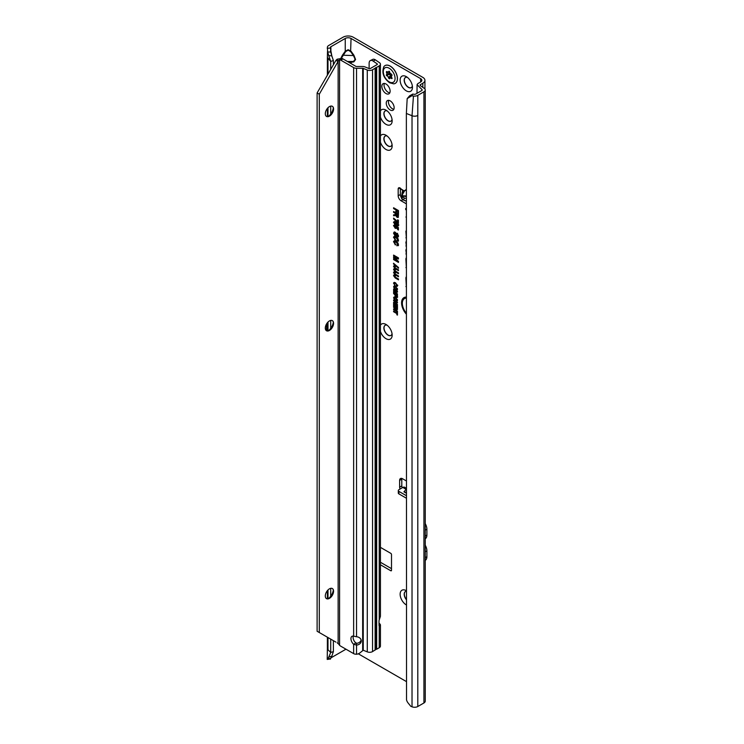 <?xml version="1.0" encoding="UTF-8"?>
<svg xmlns="http://www.w3.org/2000/svg" width="744" height="744" viewBox="0 0 744 744"><rect width="100%" height="100%" fill="white"/><g stroke="black" fill="none" stroke-linecap="round" stroke-linejoin="round"><path stroke-width="1.12" d="M406.363 604.946A8.714 5.031 60 0 1 406.298 604.9A8.714 5.031 60 0 1 400.132 594.233A8.714 5.031 60 0 1 406.298 590.671L406.298 590.671A8.714 5.031 60 0 1 406.363 590.708M406.363 591.285A5.84 3.376 -120 0 0 405.406 591.554A5.84 3.376 -120 0 0 406.363 599.683M380.435 325.268A8.714 5.031 60 0 1 385.997 324.44A8.714 5.031 60 0 1 392.153 335.116A8.714 5.031 60 0 1 385.997 338.678A8.714 5.031 60 0 1 380.435 331.433M387.113 325.202A5.84 3.376 -120 0 0 385.104 325.323A5.84 3.376 -120 0 0 384.202 330.011A5.84 3.376 -120 0 0 388.024 335.163A5.84 3.376 -120 0 0 390.944 335.451A5.84 3.376 -120 0 0 392.051 333.768M380.435 136.059A8.714 5.031 60 0 1 385.997 135.241A8.714 5.031 60 0 1 392.153 145.908A8.714 5.031 60 0 1 385.997 149.47A8.714 5.031 60 0 1 380.435 142.225M387.113 136.003A5.84 3.376 -120 0 0 385.104 136.115A5.84 3.376 -120 0 0 384.202 140.802A5.84 3.376 -120 0 0 388.024 145.954A5.84 3.376 -120 0 0 390.944 146.243A5.84 3.376 -120 0 0 392.051 144.559M380.435 110.949A8.714 5.031 60 0 1 385.997 110.121A8.714 5.031 60 0 1 392.153 120.798A8.714 5.031 60 0 1 385.997 124.35A8.714 5.031 60 0 1 380.435 117.115M387.113 110.884A5.84 3.376 -120 0 0 385.104 111.005A5.84 3.376 -120 0 0 384.202 115.683A5.84 3.376 -120 0 0 388.024 120.835A5.84 3.376 -120 0 0 390.944 121.123A5.84 3.376 -120 0 0 392.051 119.449M406.298 90.861A8.714 5.031 60 0 1 400.132 80.194A8.714 5.031 60 0 1 406.298 76.632L406.298 76.632A8.714 5.031 60 0 1 412.455 87.308A8.714 5.031 60 0 1 406.298 90.861M407.414 77.395A5.84 3.376 -120 0 0 405.406 77.516A5.84 3.376 -120 0 0 404.504 82.193A5.84 3.376 -120 0 0 408.326 87.346A5.84 3.376 -120 0 0 411.246 87.634A5.84 3.376 -120 0 0 412.353 85.96M405.48 591.517A5.84 3.376 -120 0 0 406.363 599.422M385.178 325.286A5.84 3.376 -120 0 0 384.369 329.992A5.84 3.376 -120 0 0 388.173 335.079A5.84 3.376 -120 0 0 391.019 335.404M385.178 136.078A5.84 3.376 -120 0 0 384.369 140.783A5.84 3.376 -120 0 0 388.173 145.87A5.84 3.376 -120 0 0 391.019 146.196M385.997 83.998A5.84 3.376 -120 0 0 383.067 83.709A5.84 3.376 -120 0 0 382.174 88.397A5.84 3.376 -120 0 0 385.997 93.539A5.84 3.376 -120 0 0 388.917 93.837A5.84 3.376 -120 0 0 389.81 89.15A5.84 3.376 -120 0 0 385.997 83.998M384.369 83.449A5.84 3.376 -120 0 0 388.173 92.284A5.84 3.376 -120 0 0 389.791 92.842M405.48 77.478A5.84 3.376 -120 0 0 404.671 82.184A5.84 3.376 -120 0 0 408.465 87.262A5.84 3.376 -120 0 0 411.32 87.597M385.178 110.958A5.84 3.376 -120 0 0 384.369 115.664A5.84 3.376 -120 0 0 388.173 120.751A5.84 3.376 -120 0 0 391.019 121.086M390.2 100.868A5.589 3.227 -120 0 0 387.401 100.589A5.589 3.227 -120 0 0 386.545 105.071A5.589 3.227 -120 0 0 390.2 109.991A5.589 3.227 -120 0 0 392.99 110.27A5.589 3.227 -120 0 0 393.846 105.797A5.589 3.227 -120 0 0 390.2 100.868M388.712 100.347A5.589 3.227 -120 0 0 392.376 108.736A5.589 3.227 -120 0 0 393.855 109.266M406.363 190.036L404.699 190.659L402.169 194.984A0.614 0.465 -16.2 0 1 401.769 195.123L402.309 191.701M402.169 194.984L402.727 195.812L406.363 195.951M406.363 196.518L402.476 196.044L401.769 195.123L401.704 195.607A2.055 1.283 -175.5 0 0 401.695 195.653A2.055 1.283 -175.5 0 0 402.29 196.658L404.057 197.848A2.055 1.283 -175.5 0 0 404.187 197.932A2.055 1.283 -175.5 0 0 406.363 198.22M406.363 200.564A2.055 1.283 -175.5 0 1 403.992 200.322A2.055 1.283 -175.5 0 1 403.862 200.248L402.095 199.048A2.055 1.283 -175.5 0 1 401.509 198.043A2.055 1.283 -175.5 0 1 401.509 197.997L401.695 195.709M406.363 208.562A1.023 0.595 -120 0 0 406.15 208.404L406.15 208.404A1.023 0.595 -120 0 0 406.363 210.171M347.42 61.482L353.456 61.482A0.614 0.493 -103.4 0 1 353.893 61.836L349.42 62.636M348.983 62.384L353.456 61.482L355.139 59.39L353.456 55.558L353.893 55.205L355.576 59.492L353.893 61.836M340.901 58.209L342.398 55.205L353.456 55.558L350.61 51.587L351.047 38.456L420.648 78.641A4.101 2.372 180 0 1 421.848 80.315A4.101 2.372 180 0 1 420.648 81.989L418.323 83.328A4.51 2.604 0 0 0 417.086 84.677L417.003 93.307M350.61 51.587L348.146 50.164L345.681 51.587L345.244 51.234L348.146 49.709L351.047 51.234L353.893 55.205M345.681 51.587L341.329 58.274M406.363 298.102A10.342 5.971 -120 0 0 403.601 299.321A10.342 5.971 -120 0 0 406.363 313.187M406.363 297.721A10.509 6.064 -120 0 0 403.936 298.939A10.509 6.064 -120 0 0 403.778 299.135M406.363 297.116A11.448 6.603 -120 0 0 405.127 297.191A11.448 6.603 -120 0 0 401.602 303.71A11.448 6.603 -120 0 0 406.363 314.173M405.378 297.144A11.281 6.51 -120 0 0 406.363 313.28M406.363 230.752A1.395 0.809 -120 0 0 406.336 230.752A1.395 0.809 -120 0 0 405.899 231.449L406.363 238.21M406.363 241.577A1.395 0.809 -120 0 0 406.336 241.586A1.395 0.809 -120 0 0 405.899 242.274L406.363 246.385M327.221 48.258L330.336 48.053L331.833 55.921L328.718 55.549L327.667 51.987L327.397 47.114A4.51 2.604 0 0 1 328.699 45.496L343.068 37.2A7.18 4.148 180 0 1 353.223 37.2L422.825 77.385A7.18 4.148 180 0 1 424.926 80.315A7.18 4.148 180 0 1 422.825 83.244L420.5 84.584A1.432 0.828 0 0 0 420.081 85.169A1.432 0.828 0 0 0 420.416 85.709L424.192 88.304A4.51 2.604 180 0 1 425.243 89.978A4.51 2.604 180 0 1 423.922 91.819L417.803 95.353L417.803 115.45A4.51 2.604 180 0 1 412.027 115.739L412.027 706.8A4.51 2.604 0 0 0 417.803 706.512L423.922 702.978A4.51 2.604 0 0 0 425.243 701.136L425.243 89.978M417.012 93.298L417.003 92.089M391.502 568.658L380.435 562.269M400.356 188.195L400.356 194.51A4.101 2.372 -120 0 0 401.518 197.867M405.248 200.685L406.363 201.326M401.872 478.448A4.101 2.372 -120 0 0 401.797 479.155L401.797 485.934A2.567 1.479 -120 0 0 402.327 487.72M406.363 489.087L403.936 491.821L406.363 493.226M404.931 487.469A3.692 2.13 120 0 0 404.662 487.264A3.692 2.13 120 0 0 402.811 487.441L398.896 489.701A2.055 1.181 -0 0 0 398.3 490.547A2.055 1.181 -0 0 0 398.896 491.384L406.363 495.69M398.3 490.547L398.3 493.058A2.055 1.181 -0 0 0 398.896 493.895L406.363 498.201M402.485 193.57A0.614 0.465 26.8 0 1 401.974 193.663L403.694 191.775L401.035 188.93A2.567 1.479 -120 0 0 398.71 187.814A2.567 1.479 -120 0 0 398.18 188.985L398.18 195.765A4.101 2.372 -120 0 0 401.081 200.787L406.363 203.837M406.363 480.95L402.523 478.736A4.101 2.372 -120 0 0 400.477 478.531A4.101 2.372 -120 0 0 399.621 480.41L399.621 487.19A2.567 1.479 -120 0 0 400.151 488.985M380.435 564.78L390.777 570.75A1.023 0.595 -120 0 0 391.502 570.332L391.502 554.587A1.023 0.595 -120 0 0 390.777 553.331L380.435 547.361M358.32 653.809L406.363 681.551M396.003 291.099L393.595 289.714L393.595 289.007L397.454 291.229L397.454 292.15L394.673 291.425L397.454 293.964L397.454 294.819L393.595 292.587L393.595 291.89L395.882 293.21L393.595 290.467L397.305 291.22L394.143 289.323M397.37 297.349L396.282 297.461L393.595 293.024L397.454 295.256L397.277 297.516M396.124 302.157L393.595 300.688L393.595 299.99L397.454 302.213L397.454 302.892L394.915 302.975L397.454 304.445L397.454 305.152L393.595 302.92L393.595 302.241L397.026 302.036L394.143 300.306M394.246 306.668L393.595 306.286L393.595 303.468L397.454 305.691L397.454 308.462L396.794 308.081L396.794 306.017L395.901 305.496L395.901 307.458L395.241 307.077L395.241 305.124L394.246 304.547L394.246 306.668M396.124 308.844L393.595 307.374L393.595 306.677L397.454 308.899L397.454 309.578L394.915 309.662L397.454 311.132L397.454 311.838L393.595 309.606L393.595 308.927L397.026 308.723L394.143 306.993M396.794 313.577L393.595 311.727L393.595 311.02L396.794 312.871L396.794 311.727L397.454 312.108L397.454 315.093L396.794 314.712L397.343 313.252L394.143 311.336M397.501 285.659L396.217 286.412L396.068 285.631L396.84 285.259L395.548 283.501L394.199 283.697L394.971 285.743L393.585 282.953L394.236 282.385L395.548 282.794L397.501 285.659L397.296 286.319M394.543 283.176L394.199 283.697M396.068 285.631L397.389 284.952M393.529 266.445L394.413 265.617L395.194 266.11L395.287 266.984L394.311 266.919L394.58 267.496L398.468 269.812L398.468 270.639L395.204 268.751L393.529 266.445L393.948 265.71M394.701 266.352L394.311 266.919M393.529 269.505L394.413 268.677L395.194 269.179L395.287 270.053L394.311 269.979L394.58 270.565L398.468 272.871L398.468 273.699L395.204 271.811L393.529 269.505L393.948 268.77M394.701 269.412L394.311 269.979M393.529 272.574L394.413 271.737L395.194 272.239L395.287 273.113L394.311 273.039L394.58 273.625L398.468 275.94L398.468 276.759L395.204 274.871L393.529 272.574L393.948 271.83M394.701 272.471L394.311 273.039M393.529 275.633L394.413 274.796L395.194 275.299L395.287 276.173L394.311 276.098L394.58 276.684L398.468 279L398.468 279.828L395.204 277.94L393.529 275.633L393.948 274.889M394.701 275.531L394.311 276.098M398.524 268.24L393.529 263.953L393.529 263.246L398.524 267.533L398.524 268.24M396.887 257.824L393.595 255.917L393.595 255.09L398.468 257.908L398.468 259.014L394.822 258.066L398.468 261.395L398.468 262.418L393.595 259.6L393.595 258.782L396.719 260.586L393.595 257.731L393.595 256.959L398.198 257.936L394.143 255.406M395.641 213.519L393.595 212.338L393.595 211.51L398.468 214.319L398.263 217.397L397.073 217.332L395.743 215.518L393.595 215.76L393.595 214.83L394.646 214.774L396.189 213.203L394.143 211.826M394.646 214.774L396.189 213.909L396.189 213.203M406.363 216.56L406.363 217.415M406.363 276.749A3.599 2.083 -120 0 0 405.899 278.172L406.363 286.979M406.363 257.74A3.599 2.083 -120 0 0 405.899 259.163L406.363 267.979M406.363 249.454A1.395 0.809 -120 0 0 406.336 249.454A1.395 0.809 -120 0 0 405.899 250.151L406.363 254.355M395.706 209.799L393.595 208.58L393.595 207.753L398.468 210.561L398.468 213.826L397.687 213.379L397.687 210.943L396.478 210.245L396.478 212.328L395.706 211.882L396.254 209.473L394.143 208.069M398.524 244.86L396.943 245.818L396.766 244.897L397.752 244.395L396.059 242.079L394.311 242.358L395.306 244.934L393.585 241.447L394.394 240.731L396.059 241.251L398.524 244.86L398.282 245.687M394.673 241.688L394.311 242.358M396.766 244.897L398.3 244.209L398.031 243.167M398.524 240.405L396.943 241.363L396.766 240.452L397.752 239.94L396.059 237.624L394.311 237.903L395.306 240.489L393.585 236.992L394.394 236.285L396.059 236.797L398.524 240.405L398.282 241.233M394.673 237.234L394.311 237.903M396.766 240.452L398.3 239.754L398.031 238.712M394.99 235.002L397.138 233.458L398.524 235.95L398.124 236.992L396.924 236.806L396.831 235.941L397.752 235.513L396.738 234.193L396.217 235.625L394.999 235.829L393.529 233.16L394.264 231.951L395.315 232.258L395.408 233.123L394.311 233.663L395.51 234.927M395.408 233.123L394.311 233.663M396.403 233.281L397.138 233.458M396.831 235.941L398.3 235.337L397.566 233.895L396.459 234.816M396.896 227.906L395.287 228.417L393.557 225.497L395.073 225.153L395.166 226.027L394.246 226.204L395.259 227.571L396.18 227.329L395.817 225.646L398.403 227.599L398.403 230.008L397.631 229.552L397.631 227.85L396.803 227.218L396.71 228.492M395.166 226.027L394.246 226.204M395.259 227.571L396.738 227.153L396.292 226.009M398.524 225.302L397.194 225.897L396.264 224.865L395.055 224.865L393.557 222.121L394.515 221.526L397.212 223.2L398.347 225.916M398.849 224.986L397.631 225.506L396.692 224.325L396.227 224.911M393.595 218.113L397.631 221.991L397.631 219.824L398.403 220.27L398.403 223.395L393.595 218.931L393.595 218.113M397.501 300.176L395.52 300.827L393.548 297.888L394.162 296.903L395.473 297.209L397.501 300.176L397.259 300.948M397.501 289.193L395.52 289.844L393.548 286.914L394.162 285.919L395.473 286.235L397.501 289.193L397.259 289.965M330.717 639.115L330.717 652.488L328.718 657.194L331.833 656.152L333.386 651.605L330.717 652.488L328.011 649.782L327.379 648.498L327.983 647.15M333.386 64.793L333.386 60.543L330.717 61.426L327.379 57.39L327.518 51.169M333.386 651.605L333.386 640.658M330.717 596.242L330.717 588.327M330.717 328.346L330.717 320.422M330.717 114.018L330.717 106.104M330.717 69.406L330.717 61.426L328.718 55.549M346.062 649.242A4.101 2.372 0 0 0 345.244 649.614L331.117 657.77M330.336 48.053L330.457 47.272A1.432 0.828 180 0 1 330.875 46.751L345.244 38.456A4.101 2.372 180 0 1 351.047 38.456M330.373 658.952L327.221 659.426L327.379 648.498M412.79 94.088L411.795 95.771L407.182 98.608L409.637 95.799L412.79 94.088L414.241 94.311A1.432 0.828 180 0 0 415.626 94.097L421.755 90.563A1.432 0.828 180 0 0 422.173 89.978A1.432 0.828 180 0 0 421.978 89.559L417.086 84.677M421.978 89.559L421.969 90.405M411.795 95.771L413.45 96.032A4.51 2.604 0 0 0 417.803 95.353M407.182 98.608L406.363 113.451L406.531 699.853A6.157 4.111 -129.5 0 0 408.158 703.061L410.772 706.289L412.027 706.8M406.363 113.451L412.027 115.739L413.45 96.032M406.363 216.783L405.899 217.034M406.363 286.356L405.899 286.598M406.363 267.356L405.899 267.598M406.363 253.732L405.899 253.974M406.363 245.753L405.899 246.004M406.363 237.578L405.899 237.829M393.595 208.58L394.143 208.255M395.706 211.882L396.254 209.473M396.478 210.245L396.794 209.789L398.245 210.626L397.687 210.943M397.687 213.379L398.245 213.063L398.245 210.626M396.059 242.079L394.627 242.042M397.817 242.832L396.496 241.698M397.343 244.823L398.3 244.209L397.343 244.823M396.943 245.818L397.891 244.869M398.421 245.464L397.463 245.455M393.529 241.93L394.515 240.731M395.65 244.478L394.088 241.744M396.059 237.624L394.627 237.587M397.817 238.378L396.496 237.243M397.343 240.368L398.3 239.754L397.343 240.368M396.943 241.363L397.37 240.526M398.421 241.01L397.463 241M393.529 237.476L394.515 236.276M395.65 240.024L394.088 237.29M393.529 233.16L394.478 231.951M394.999 235.829L395.436 235.448L394.088 232.974M396.543 235.262L395.436 235.448M397.398 235.885L398.3 235.337L397.398 235.885M396.924 236.806L397.426 236.118M398.412 236.629L397.463 236.471M395.417 234.881L397.575 233.337M395.715 232.686L394.627 233.337L395.715 232.686M393.529 225.795L394.367 224.911M395.287 228.417L395.724 228.027L394.673 227.106M394.329 226.567L394.088 225.609M397.222 227.58L395.724 228.027M396.803 227.218L397.036 226.688L398.18 227.543L397.631 227.85M397.631 229.552L398.18 227.543M395.715 226.371L396.282 226.12M395.696 227.459L396.738 227.153L395.696 227.459M395.473 225.581L394.571 225.878L395.473 225.581M397.194 225.069L397.808 224.893L397.222 224.037L396.599 224.204L397.194 225.069L398.282 224.344M398.366 224.716L397.659 223.646L396.599 224.204M394.311 223.191L394.394 221.498M396.692 224.325L395.492 224.483L394.59 223.656M395.055 224.046L395.882 223.777L395.073 222.586L394.246 222.847L395.055 224.046L396.338 223.144M395.938 222.54L394.246 222.847M393.529 222.428L394.088 222.251M397.631 221.991L398.18 222.075L398.18 220.14M393.595 218.931L394.143 218.466M397.808 223.051L398.282 222.689L397.78 222.01M396.273 220.354L394.143 218.624M395.138 214.681L396.189 213.909L395.138 214.681M398.393 217.146L397.51 216.95L396.227 214.96L394.143 215.36L394.143 214.802M398.245 214.384L396.738 213.509L396.422 213.965L397.064 216.504L398.245 215.834L398.245 214.384L396.422 213.965M397.501 216.392L398.245 215.834L397.501 216.392M393.595 212.338L394.143 212.012M393.595 215.76L394.143 215.36M395.743 215.518L396.227 214.96L395.743 215.518M397.064 216.504L397.687 214.7M393.595 255.917L394.143 255.601M393.595 257.731L394.143 257.099M396.338 259.442L394.143 257.443M396.719 260.586L397.966 260.939M393.595 259.6L394.143 259.098M398.468 261.786L394.143 259.284M394.822 258.066L394.813 257.545L395.501 257.74L395.092 258.14M398.468 258.512L395.501 257.74M393.529 263.953L394.041 263.683M395.204 277.94L395.631 277.549L394.088 275.447M398.468 279.186L395.631 277.549M395.594 275.717L394.627 275.782L395.594 275.717M395.204 274.871L395.631 274.49L394.088 272.388M398.468 276.126L395.631 274.49M395.594 272.657L394.627 272.723L395.594 272.657M395.204 271.811L395.631 271.43L394.088 269.319M398.468 273.067L395.631 271.43M395.594 269.598L394.627 269.663L395.594 269.598M395.204 268.751L395.631 268.37L394.088 266.259M398.468 269.998L395.631 268.37M395.594 266.529L394.627 266.603L395.594 266.529M395.548 283.501L394.525 283.38M396.636 285.557L397.389 285.073L396.636 285.557M396.217 286.412L396.664 285.677M397.817 285.333L396.738 286.049M393.548 283.334L394.394 282.385M394.208 283.799L394.097 283.148M393.595 311.727L394.143 311.411M396.794 314.712L397.343 313.252M396.794 312.871L397.343 312.043M393.595 307.374L394.143 307.058M393.595 309.606L394.143 308.909M397.454 311.197L394.143 309.29M394.915 309.662L397.454 309.188M393.595 306.286L394.143 305.97L394.143 303.784M394.246 304.547L394.571 304.091L395.789 304.798L395.241 305.124M395.241 307.077L395.789 304.798M395.901 305.496L396.217 305.049L397.343 305.7L396.794 306.017M396.794 308.081L397.343 305.7M393.595 300.688L394.143 300.371M393.595 302.92L394.143 302.222M397.454 304.51L394.143 302.603M394.915 302.975L397.454 302.501M394.208 298.4L394.664 296.8M397.398 300.716L395.343 300.009M396.784 300.297L397.389 299.618L396.301 300.399L396.84 299.804L395.473 297.916L394.199 298.27L395.529 300.13L396.784 300.297L397.389 299.46M396.161 297.684L394.525 297.953M394.199 298.27L394.553 297.684M393.548 297.888L394.097 297.712M394.143 299.581L394.655 299.255M395.715 295.917L395.603 294.252L394.143 293.35M397.696 296.996L396.282 296.754L396.794 295.582L395.706 294.95L396.031 294.503L397.343 295.266L397.343 296.168L396.264 296.744L395.706 294.95M393.595 293.731L394.143 293.415M395.055 294.578L395.603 294.252M395.055 295.322L395.603 295.136M396.794 295.582L397.343 295.266M393.595 289.714L394.143 289.388M393.595 291.118L394.143 290.616M394.673 291.313L394.143 290.83M395.882 293.21L396.952 293.517M393.595 292.587L394.143 292.206M397.454 294.178L394.143 292.271M394.673 291.425L395.204 291.062L394.794 291.462M397.454 291.648L395.204 291.062M394.208 287.417L394.664 285.817M397.398 289.732L395.343 289.025M396.784 289.323L397.389 288.635L396.301 289.416L396.84 288.821L395.473 286.933L394.199 287.286L395.529 289.146L396.784 289.323L397.389 288.477M396.161 286.71L394.525 286.97M394.199 287.286L394.553 286.7M393.548 286.914L394.097 286.728M394.143 288.598L394.655 288.281M331.833 55.921L333.386 60.543M327.667 51.987L330.708 52.034M351.047 63.575L351.047 62.515A0.614 0.493 76.6 0 0 350.61 62.161M327.221 659.426L328.718 657.194M331.833 656.152L330.336 659.193L330.708 658.394L327.667 658.868M409.637 95.799L408.651 97.362M326.802 323.547L326.411 330.699A5.84 3.376 -60 0 0 329.294 330.382L329.294 330.382A5.84 3.376 -60 0 0 333.433 323.231A5.84 3.376 -60 0 0 332.289 320.599M404.28 191.189L403.787 191.812M401.035 188.93L404.373 191.069M403.936 491.821L406.363 492.379M425.243 545.212A8.203 4.734 60 0 1 426.889 550.82L426.889 556.679A8.203 4.734 60 0 1 425.243 560.399M425.243 523.609A8.203 4.734 60 0 1 426.889 529.216L426.889 535.085A8.203 4.734 60 0 1 425.243 538.796M395.287 83.356A10.258 5.924 -120 0 0 395.324 83.337A10.258 5.924 -120 0 0 396.896 75.116A10.258 5.924 -120 0 0 390.2 66.086A10.258 5.924 -120 0 0 385.076 65.574A10.258 5.924 -120 0 0 385.039 65.593A10.258 5.924 -120 0 0 383.83 66.718C381.57 72.745 383.495 78.101 389.605 82.779L393.716 83.84A10.258 5.924 -120 0 0 395.25 83.375A10.258 5.924 -120 0 0 396.822 75.163A10.258 5.924 -120 0 0 390.126 66.123A10.258 5.924 -120 0 0 385.001 65.621L385.076 65.574M392.051 78.492A4.613 2.66 60 0 1 392.004 78.557A4.613 2.66 60 0 1 391.967 78.613L391.511 78.52A1.637 0.949 -120 0 0 390.219 78.083A1.637 0.949 -120 0 0 390.051 78.241L389.81 78.585A1.023 0.595 60 0 1 388.554 77.86L388.312 77.227A1.637 0.949 -120 0 0 386.852 75.823L386.396 75.395A4.613 2.66 60 0 1 386.359 75.293A4.613 2.66 60 0 1 386.322 75.191L386.415 74.707A1.637 0.949 -120 0 0 386.527 74.67A1.637 0.949 -120 0 0 386.731 73.145L386.48 72.521A1.023 0.595 60 0 1 387.113 71.629L387.596 71.908A1.637 0.949 -120 0 0 388.396 72.001A1.637 0.949 -120 0 0 388.749 71.396L389.103 71.229A4.613 2.66 60 0 1 389.186 71.275A4.613 2.66 60 0 1 389.261 71.322L389.614 71.889A1.637 0.949 -120 0 0 390.767 73.74L391.251 74.019A1.023 0.595 60 0 1 391.883 75.637L391.642 75.981A1.637 0.949 -120 0 0 391.949 77.906L392.051 78.492M332.289 588.504A5.84 3.376 -60 0 1 333.433 591.136A5.84 3.376 -60 0 1 329.294 598.288A5.84 3.376 -60 0 1 326.449 598.622M332.289 106.271A5.84 3.376 -60 0 1 333.433 108.903A5.84 3.376 -60 0 1 329.294 116.064A5.84 3.376 -60 0 1 326.449 116.39M329.443 588.83A5.84 3.376 120 0 0 325.621 593.982A5.84 3.376 120 0 0 326.523 598.66A5.84 3.376 120 0 0 329.443 598.371A5.84 3.376 120 0 0 333.256 593.219A5.84 3.376 120 0 0 332.363 588.541A5.84 3.376 120 0 0 329.443 588.83M329.443 320.924A5.84 3.376 120 0 0 325.621 326.077A5.84 3.376 120 0 0 326.523 330.764A5.84 3.376 120 0 0 329.443 330.466A5.84 3.376 120 0 0 333.256 325.323A5.84 3.376 120 0 0 332.363 320.636A5.84 3.376 120 0 0 329.443 320.924M329.443 106.606A5.84 3.376 120 0 0 325.621 111.758A5.84 3.376 120 0 0 326.523 116.436A5.84 3.376 120 0 0 329.443 116.148A5.84 3.376 120 0 0 333.256 110.996A5.84 3.376 120 0 0 332.363 106.318A5.84 3.376 120 0 0 329.443 106.606M375.236 68.16L375.292 649.865L372.539 651.605A4.101 2.372 180 0 1 367.285 651.865L363.379 650.293A2.055 1.367 -129.5 0 0 363.249 650.237L359.975 652.841A6.157 5.022 180 0 1 356.543 654.255L354.879 654.106A4.101 2.372 180 0 1 353.642 653.623L353.642 644.276L356.543 645.095L356.543 643.318L354.795 641.914A5.124 2.957 -120 0 1 353.326 636.111M379.235 65.881A4.101 2.372 0 0 0 380.435 64.207L380.435 616.302L379.235 619.985L379.235 65.881L372.539 69.75L372.539 651.605M379.235 619.985A2.055 1.181 120 0 0 379.022 620.998L379.022 625.258A2.055 1.181 120 0 0 379.235 626.011L380.435 625.1L380.435 646.062A4.101 2.372 180 0 1 379.235 647.736L376.659 649.224L376.659 67.369M319.288 94.228L317.111 92.972L317.111 631.265L319.288 632.521L319.288 94.228L338.436 60.822L341.766 58.404A6.157 3.553 60 0 1 342.965 58.906L355.818 66.328A1.023 0.595 0 0 0 356.543 66.504L362.663 66.504A4.101 2.372 180 0 1 365.016 66.932L369.052 68.56A1.023 0.595 0 0 0 370.363 68.495L377.059 64.626A1.023 0.595 0 0 0 377.124 63.826L377.124 64.589M356.543 654.255L356.543 645.095A5.124 4.185 180 0 0 361.249 640.919A5.124 4.185 180 0 0 356.543 636.752L353.642 636.176L353.642 67.583A4.101 2.372 0 0 0 356.543 68.281L362.663 68.281A1.023 0.595 180 0 1 363.249 68.383L367.285 70.02A4.101 2.372 0 0 0 372.539 69.75M353.642 653.623L340.789 646.201A6.157 3.553 60 0 1 339.589 645.318L339.589 59.66A6.157 3.553 60 0 1 340.789 60.162L353.642 67.583M353.642 636.176A5.124 2.957 -120 0 0 351.996 636.315A5.124 2.957 -120 0 0 351.066 639.831A5.124 2.957 -120 0 0 353.642 644.276L355.781 643.039M356.543 643.318A5.124 4.185 180 0 0 361.138 640.035M375.292 649.679L376.659 649.224M379.022 623.286L379.477 623.611A4.101 2.372 0 0 1 380.435 625.1L379.022 625.109M380.435 64.207A4.101 2.372 0 0 0 379.477 62.682L375.441 59.901L373.079 61.045A6.157 3.227 -115.8 0 0 370.4 60.534A6.157 3.227 -115.8 0 0 369.126 63.342L369.126 68.588M370.4 60.534L372.753 59.39A6.157 3.227 64.2 0 1 375.441 59.901M373.079 61.045L377.124 63.826M339.589 645.318L338.139 643.402L338.139 61.575L335.963 60.32L337.153 59.204L341.766 58.404M338.436 60.822L337.153 59.204M338.381 643.848L337.934 643.281M319.288 632.521L335.963 642.146M328.383 116.473A8.714 5.031 120 0 0 333.331 107.908M328.383 330.792A8.714 5.031 120 0 0 333.331 322.236M328.383 598.697A8.714 5.031 120 0 0 333.331 590.141M317.111 92.972L335.963 60.32M375.962 649.289L375.962 67.434M403.862 200.248L404.057 197.848M406.363 231.291L405.899 231.449M406.363 242.126L405.899 242.274M422.825 87.364L422.825 83.244M420.5 85.765L420.5 84.584M406.094 489.338L402.811 487.441M401.797 485.934L399.621 487.19M420.648 78.641L420.648 81.989M404.224 190.845L406.363 189.441M327.983 649.754L327.983 637.534M327.983 598.799L327.983 589.983M327.983 330.894L327.983 322.078M327.983 116.576L327.983 107.759M327.983 74.149L327.983 58.692M345.244 648.777L345.244 649.614M342.398 55.205L345.244 51.234L345.244 38.456M330.875 52.582L330.875 46.751M423.922 702.978L423.922 91.819M417.803 115.45L417.803 706.512M406.363 278.014L405.899 278.172M406.363 259.014L405.899 259.163M406.363 249.993L405.899 250.151M395.752 234.202L396.301 234.053M403.016 199.671L401.081 200.787M400.356 194.51L398.18 195.765M399.993 187.944L398.18 188.985M401.797 479.155L399.621 480.41M402.095 199.048L402.29 196.658M398.896 491.384L398.896 493.895M391.502 570.332L390.777 570.75M426.889 550.82L425.243 551.769M426.889 556.679L425.243 557.628M426.889 529.216L425.243 530.165M426.889 535.085L425.243 536.024M389.289 71.536L389.372 71.74A2.055 1.19 60 0 1 388.991 73.703L388.973 73.796A4.194 2.427 -120 0 0 389.047 73.981L389.103 74.056A2.055 1.19 60 0 1 389.698 74.26A2.055 1.19 60 0 1 390.963 75.823L390.563 75.962A1.748 1.014 -120 0 0 389.493 74.633A1.748 1.014 -120 0 0 389 74.465L388.647 74.13A4.51 2.604 60 0 1 388.61 74.028A4.51 2.604 60 0 1 388.563 73.926L388.573 73.6M389.047 73.981L386.396 75.395M389.186 81.84A8.333 4.808 -120 0 0 395.073 78.445A8.333 4.808 -120 0 0 389.186 68.234A8.333 4.808 -120 0 0 383.29 71.638A8.333 4.808 -120 0 0 389.186 81.84M391.418 77.32A0.921 0.53 60 0 1 390.805 76.595L388.554 77.86M390.963 75.823L391.204 76.455L390.563 75.962L388.312 77.227M387.587 71.898L386.48 72.521M386.731 73.145L388.917 71.731M386.62 74.605L388.647 73.544A1.748 1.014 -120 0 0 388.759 73.507A1.748 1.014 -120 0 0 388.973 71.88L389.372 71.74M386.322 75.191L388.973 73.796M386.852 75.823L389.131 74.065M391.511 78.52L392.079 78.185M379.235 647.736L379.235 626.011M367.285 651.865L367.285 70.02M363.249 650.237L363.249 68.383M342.965 58.906L340.789 60.162M356.543 636.752L356.543 68.281M362.663 68.281L362.663 650.656M375.116 650.116L375.116 68.262M424.926 80.315L424.926 89.01M404.662 487.264L406.363 488.241M327.379 648.452L327.379 637.19M327.379 598.855L327.379 590.662M327.379 330.95L327.379 322.757M327.379 116.622L327.379 108.438M327.379 75.2L327.379 57.39M397.891 240.414L397.389 240.517M397.966 236.006L397.463 236.108M396.403 227.655L395.901 227.757M398.105 225.079L397.603 225.181M396.096 224.084L395.594 224.186M395.752 214.616L395.25 214.718M397.928 216.504L397.436 216.606M397.073 285.594L396.571 285.696M396.952 300.288L396.459 300.39M397.138 296.735L396.636 296.837M396.952 289.314L396.459 289.416M331.387 54.591L330.503 50.676M401.509 198.043L401.695 195.653M388.396 72.001L389.428 71.461M386.527 74.67L388.759 73.507M390.219 78.083L391.595 77.199M337.32 642.928L338.325 643.783M375.292 649.865L375.292 68.011"/></g></svg>
